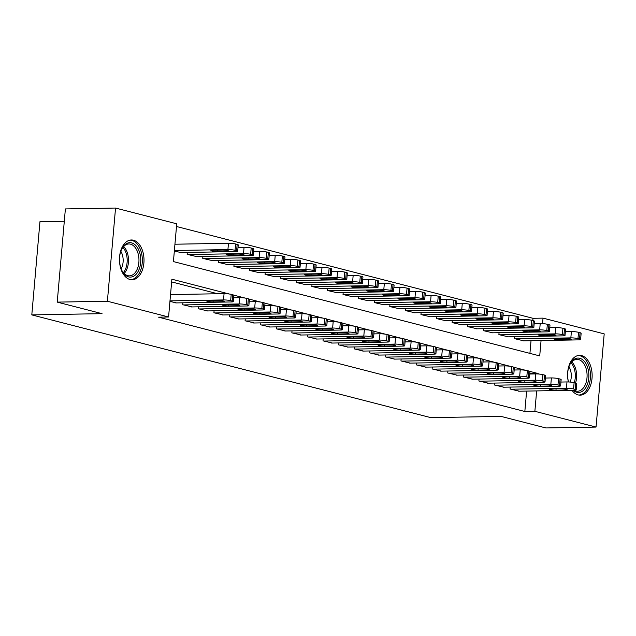 <?xml version="1.0" encoding="UTF-8"?>
<svg xmlns="http://www.w3.org/2000/svg" width="636" height="636" viewBox="0 0 636 636"><rect width="100%" height="100%" fill="white"/><g stroke="black" fill="none" stroke-linecap="round" stroke-linejoin="round"><path stroke-width="0.95" d="M568.377 381.966A19.891 12.275 -91 0 1 579.515 355.365A19.891 12.275 -91 0 1 581.582 355.611A19.891 12.275 -91 0 1 592.124 376.719A19.891 12.275 -91 0 1 580.207 395.147A19.891 12.275 -91 0 1 578.14 394.9A19.891 12.275 -91 0 1 571.979 390.289M130.014 279.506A19.891 12.275 -91 0 1 119.473 258.399A19.891 12.275 -91 0 1 131.382 239.971A19.891 12.275 -91 0 1 133.449 240.217A19.891 12.275 -91 0 1 143.99 261.324A19.891 12.275 -91 0 1 132.081 279.753A19.891 12.275 -91 0 1 130.014 279.506M64.3 221.28L39.949 221.702L31.8 314.892L430.826 417.637L501.065 416.405L545.879 427.948L596.051 427.066L534.868 411.317L536.657 390.909M31.8 314.892L102.038 313.659L57.224 302.116L65.381 208.934L115.545 208.052L176.729 223.808L173.421 261.587L539.718 355.906L541.061 340.538M532.793 320.528L532.984 318.302L176.49 226.503M532.984 318.302L543.025 318.127L604.2 333.884L596.051 427.066M510.231 387.086L510.064 389.017L519.437 391.212M494.649 383.071L494.482 385.003L503.847 387.197M479.059 379.056L478.892 380.988L488.265 383.182M463.477 375.041L463.302 376.973L472.675 379.167M447.887 371.026L447.72 372.958L457.085 375.153M432.297 367.012L432.13 368.944L441.503 371.138M416.715 363.005L416.54 364.937L425.913 367.131M401.125 358.99L400.958 360.922L410.331 363.116M385.535 354.975L385.368 356.907L394.741 359.101M369.953 350.961L369.786 352.893L379.151 355.087M354.363 346.946L354.196 348.878L363.569 351.072M338.781 342.931L338.606 344.863L347.979 347.057M323.191 338.916L323.024 340.848L332.39 343.043M307.601 334.902L307.434 336.841L316.808 339.028M292.019 330.895L291.845 332.827L301.218 335.021M276.429 326.88L276.262 328.812L285.628 331.006M260.84 322.865L260.673 324.797L270.046 326.991M245.258 318.851L245.083 320.783L254.456 322.977M229.668 314.836L229.501 316.768L238.874 318.962M214.078 310.821L213.911 312.753L223.284 314.947M198.496 306.806L198.329 308.738L207.694 310.932M182.906 302.8L182.739 304.731L192.112 306.918M529.915 353.385L531.028 340.713M174.344 251.061L180.926 252.54M187.318 252.428L187.143 254.36L196.516 256.554M202.9 256.435L202.733 258.375L212.106 260.561M218.49 260.45L218.323 262.382L227.688 264.576M234.072 264.465L233.905 266.397L243.278 268.591M249.662 268.479L249.495 270.411L258.868 272.606M265.252 272.494L265.077 274.426L274.45 276.62M280.834 276.509L280.667 278.441L290.04 280.635M296.424 280.524L296.257 282.456L305.622 284.65M312.014 284.538L311.839 286.47L321.212 288.665M327.596 288.545L327.429 290.477L336.802 292.671M343.186 292.56L343.019 294.492L352.384 296.686M358.768 296.575L358.601 298.507L367.974 300.701M374.358 300.59L374.191 302.521L383.564 304.716M389.948 304.604L389.773 306.536L399.146 308.73M405.53 308.619L405.363 310.551L414.736 312.745M421.119 312.634L420.953 314.566L430.318 316.76M436.709 316.649L436.535 318.58L445.908 320.767M452.291 320.655L452.124 322.587L461.498 324.781M467.881 324.67L467.714 326.602L477.08 328.796M483.471 328.685L483.296 330.617L492.669 332.811M499.053 332.7L498.886 334.631L508.259 336.826M514.643 336.714L514.476 338.646L523.841 340.84M229.405 294.031L171.879 279.212L168.572 316.99L158.539 317.165L524.835 411.492L526.616 391.084M217.639 293.752L171.641 281.915M169.931 301.432L176.522 302.911M57.224 302.116L107.397 301.233L115.545 208.052M524.835 411.492L534.868 411.317M168.572 316.99L107.397 301.233M538.135 373.984L538.175 373.539L529.875 371.4M525.559 370.287L514.293 367.385M509.977 366.272L498.703 363.371M494.387 362.258L483.114 359.356M478.805 358.251L467.532 355.341M463.215 354.236L451.942 351.334M447.625 350.221L436.352 347.32M432.043 346.207L420.77 343.305M416.453 342.192L405.18 339.29M400.863 338.177L389.59 335.275M385.281 334.162L374.008 331.261M369.691 330.148L358.418 327.246M354.109 326.141L342.836 323.231M338.519 322.126L327.246 319.224M322.929 318.111L311.656 315.21M307.347 314.097L296.074 311.195M291.757 310.082L280.484 307.18M276.167 306.067L264.894 303.165M260.585 302.052L249.312 299.151M244.995 298.038L233.722 295.136M542.54 323.613L543.025 318.127M529.796 373.682L538.175 373.539M169.987 300.876L223.522 299.938A5.104 0.676 -175 0 1 230.653 300.669L232.212 301.074A5.104 0.676 -175 0 1 233.277 301.591A5.104 0.676 -175 0 1 231.313 301.949L175.727 302.919M233.277 301.591L233.825 295.295A5.104 0.676 5 0 0 232.76 294.778L231.202 294.373A5.104 0.676 5 0 0 224.071 293.641L170.535 294.579M217.695 300.43A4.078 0.541 5 0 1 221.996 300.741A4.078 0.541 5 0 1 224.254 301.424A4.078 0.541 5 0 1 222.687 301.71L213.052 301.877A4.078 0.541 5 0 1 208.751 301.567A4.078 0.541 5 0 1 206.493 300.884A4.078 0.541 5 0 1 208.067 300.597L217.695 300.43M174.391 250.512L227.927 249.566A5.104 0.676 -175 0 1 235.058 250.298L236.616 250.703A5.104 0.676 -175 0 1 237.681 251.22A5.104 0.676 -175 0 1 235.718 251.578L180.131 252.548M174.94 244.216L228.475 243.27A5.104 0.676 5 0 1 235.606 244.001L237.164 244.407A5.104 0.676 5 0 1 238.238 244.924L237.681 251.22M222.107 250.059L212.472 250.226A4.078 0.541 -175 0 0 210.898 250.512A4.078 0.541 -175 0 0 213.155 251.196A4.078 0.541 -175 0 0 217.456 251.514L227.092 251.339A4.078 0.541 -175 0 0 228.666 251.053A4.078 0.541 -175 0 0 226.408 250.369A4.078 0.541 -175 0 0 222.107 250.059M128.639 276.891A17.22 10.621 -91 0 1 121.985 270.721A17.22 10.621 -91 0 1 121.611 249.352A17.22 10.621 -91 0 1 131.612 242.888A17.22 10.621 -91 0 1 140.651 262.596A17.22 10.621 -91 0 1 128.639 276.891M121.786 270.316A15.94 9.834 89 0 0 127.749 275.65A15.94 9.834 89 0 0 129.402 275.849A15.94 9.834 89 0 0 138.95 261.078A15.94 9.834 89 0 0 130.499 244.168A15.94 9.834 89 0 0 128.846 243.97A15.94 9.834 89 0 0 121.428 249.765M130.682 279.649A19.764 12.195 89 0 0 142.313 261.181A19.764 12.195 89 0 0 131.835 240.376A19.764 12.195 89 0 0 129.983 240.13M120.824 251.307A12.553 7.743 -91 0 1 121.134 268.79M568.536 381.966A17.22 10.621 -91 0 1 568.401 381.441A17.22 10.621 -91 0 1 569.737 364.746A17.22 10.621 -91 0 1 579.619 358.259A17.22 10.621 -91 0 1 588.109 369.134A17.22 10.621 -91 0 1 585.327 388.334A17.22 10.621 -91 0 1 573.187 390.265M573.998 390.25A15.94 9.834 89 0 0 577.528 391.243A15.94 9.834 89 0 0 586.376 369.603A15.94 9.834 89 0 0 576.971 359.364A15.94 9.834 89 0 0 569.554 365.159M568.95 366.702A12.553 7.743 -91 0 1 570.731 371.058A12.553 7.743 -91 0 1 570.23 382.085M578.808 395.043A19.764 12.195 89 0 0 589.572 368.22A19.764 12.195 89 0 0 578.108 355.524M183.518 304.93L239.104 303.952A5.104 0.676 -175 0 1 246.235 304.684L247.794 305.089A5.104 0.676 -175 0 1 248.867 305.598A5.104 0.676 -175 0 1 246.895 305.964L191.309 306.934M248.867 305.598L249.415 299.302A5.104 0.676 5 0 0 248.342 298.793L246.784 298.387A5.104 0.676 5 0 0 239.653 297.656L233.611 297.759M233.285 304.437A4.078 0.541 5 0 1 237.586 304.755A4.078 0.541 5 0 1 239.844 305.439A4.078 0.541 5 0 1 238.269 305.725L228.642 305.892A4.078 0.541 5 0 1 224.333 305.582A4.078 0.541 5 0 1 222.083 304.898A4.078 0.541 5 0 1 223.649 304.612L233.285 304.437M199.108 308.945L254.694 307.967A5.104 0.676 -175 0 1 261.825 308.699L263.384 309.104A5.104 0.676 -175 0 1 264.449 309.613A5.104 0.676 -175 0 1 262.485 309.971L206.899 310.948M264.449 309.613L264.997 303.316A5.104 0.676 5 0 0 263.932 302.808L262.374 302.402A5.104 0.676 5 0 0 255.243 301.671L249.201 301.774M248.875 308.452A4.078 0.541 5 0 1 253.176 308.77A4.078 0.541 5 0 1 255.434 309.454A4.078 0.541 5 0 1 253.859 309.74L244.224 309.907A4.078 0.541 5 0 1 239.923 309.597A4.078 0.541 5 0 1 237.665 308.913A4.078 0.541 5 0 1 239.239 308.627L248.875 308.452M214.69 312.96L270.276 311.982A5.104 0.676 -175 0 1 277.407 312.713L278.966 313.111A5.104 0.676 -175 0 1 280.039 313.627A5.104 0.676 -175 0 1 278.075 313.985L222.489 314.963M280.039 313.627L280.587 307.331A5.104 0.676 5 0 0 279.522 306.814L277.964 306.417A5.104 0.676 5 0 0 270.833 305.685L264.783 305.789M264.457 312.467A4.078 0.541 5 0 1 268.758 312.785A4.078 0.541 5 0 1 271.015 313.469A4.078 0.541 5 0 1 269.449 313.755L259.814 313.922A4.078 0.541 5 0 1 255.513 313.612A4.078 0.541 5 0 1 253.255 312.928A4.078 0.541 5 0 1 254.821 312.634L264.457 312.467M230.28 316.966L285.866 315.997A5.104 0.676 -175 0 1 292.997 316.728L294.555 317.125A5.104 0.676 -175 0 1 295.621 317.642A5.104 0.676 -175 0 1 293.657 318L238.071 318.978M295.621 317.642L296.177 311.346A5.104 0.676 5 0 0 295.104 310.829L293.546 310.432A5.104 0.676 5 0 0 286.415 309.7L280.373 309.804M280.047 316.482A4.078 0.541 5 0 1 284.348 316.792A4.078 0.541 5 0 1 286.605 317.483A4.078 0.541 5 0 1 285.031 317.769L275.404 317.936A4.078 0.541 5 0 1 271.095 317.626A4.078 0.541 5 0 1 268.837 316.935A4.078 0.541 5 0 1 270.411 316.649L280.047 316.482M187.922 254.559L243.509 253.581A5.104 0.676 -175 0 1 250.64 254.313L252.206 254.718A5.104 0.676 -175 0 1 253.271 255.235A5.104 0.676 -175 0 1 251.307 255.593L195.721 256.562M238.015 247.396L244.065 247.285A5.104 0.676 5 0 1 251.196 248.016L252.754 248.422A5.104 0.676 5 0 1 253.82 248.938L253.271 255.235M237.689 254.074L228.062 254.241A4.078 0.541 -175 0 0 226.488 254.527A4.078 0.541 -175 0 0 228.745 255.211A4.078 0.541 -175 0 0 233.046 255.521L242.682 255.354A4.078 0.541 -175 0 0 244.248 255.068A4.078 0.541 -175 0 0 241.99 254.384A4.078 0.541 -175 0 0 237.689 254.074M203.512 258.574L259.098 257.596A5.104 0.676 -175 0 1 266.23 258.327L267.788 258.733A5.104 0.676 -175 0 1 268.853 259.242A5.104 0.676 -175 0 1 266.889 259.599L211.303 260.577M253.605 251.403L259.647 251.3A5.104 0.676 5 0 1 266.778 252.031L268.336 252.436A5.104 0.676 5 0 1 269.41 252.945L268.853 259.242M253.279 258.081L243.644 258.256A4.078 0.541 -175 0 0 242.078 258.542A4.078 0.541 -175 0 0 244.327 259.226A4.078 0.541 -175 0 0 248.636 259.536L258.264 259.369A4.078 0.541 -175 0 0 259.838 259.083A4.078 0.541 -175 0 0 257.58 258.399A4.078 0.541 -175 0 0 253.279 258.081M219.102 262.589L274.688 261.611A5.104 0.676 -175 0 1 281.82 262.342L283.378 262.748A5.104 0.676 -175 0 1 284.443 263.256A5.104 0.676 -175 0 1 282.479 263.614L226.893 264.592M269.195 255.418L275.237 255.314A5.104 0.676 5 0 1 282.368 256.046L283.926 256.451A5.104 0.676 5 0 1 284.992 256.96L284.443 263.256M268.861 262.096L259.234 262.27A4.078 0.541 -175 0 0 257.66 262.557A4.078 0.541 -175 0 0 259.917 263.24A4.078 0.541 -175 0 0 264.218 263.55L273.854 263.384A4.078 0.541 -175 0 0 275.428 263.097A4.078 0.541 -175 0 0 273.17 262.414A4.078 0.541 -175 0 0 268.861 262.096M234.684 266.603L290.27 265.625A5.104 0.676 -175 0 1 297.402 266.357L298.96 266.754A5.104 0.676 -175 0 1 300.033 267.271A5.104 0.676 -175 0 1 298.069 267.629L242.475 268.607M284.777 259.432L290.827 259.329A5.104 0.676 5 0 1 297.958 260.06L299.516 260.458A5.104 0.676 5 0 1 300.582 260.975L300.033 267.271M284.451 266.11L274.816 266.277A4.078 0.541 -175 0 0 273.249 266.564A4.078 0.541 -175 0 0 275.507 267.255A4.078 0.541 -175 0 0 279.808 267.565L289.436 267.398A4.078 0.541 -175 0 0 291.01 267.112A4.078 0.541 -175 0 0 288.752 266.42A4.078 0.541 -175 0 0 284.451 266.11M245.862 320.981L301.456 320.011A5.104 0.676 -175 0 1 308.587 320.743L310.145 321.14A5.104 0.676 -175 0 1 311.211 321.657A5.104 0.676 -175 0 1 309.247 322.015L253.661 322.993M311.211 321.657L311.759 315.361A5.104 0.676 5 0 0 310.694 314.844L309.136 314.446A5.104 0.676 5 0 0 302.005 313.715L295.963 313.818M295.629 320.496A4.078 0.541 5 0 1 299.938 320.806A4.078 0.541 5 0 1 302.187 321.49A4.078 0.541 5 0 1 300.621 321.784L290.986 321.951A4.078 0.541 5 0 1 286.685 321.633A4.078 0.541 5 0 1 284.427 320.949A4.078 0.541 5 0 1 286.001 320.663L295.629 320.496M250.274 270.61L305.86 269.64A5.104 0.676 -175 0 1 312.992 270.372L314.55 270.769A5.104 0.676 -175 0 1 315.615 271.286A5.104 0.676 -175 0 1 313.651 271.644L258.065 272.621M300.367 263.447L306.409 263.344A5.104 0.676 5 0 1 313.54 264.075L315.098 264.473A5.104 0.676 5 0 1 316.171 264.989L315.615 271.286M300.041 270.125L290.406 270.292A4.078 0.541 -175 0 0 288.831 270.578A4.078 0.541 -175 0 0 291.089 271.27A4.078 0.541 -175 0 0 295.39 271.58L305.026 271.413A4.078 0.541 -175 0 0 306.6 271.127A4.078 0.541 -175 0 0 304.342 270.435A4.078 0.541 -175 0 0 300.041 270.125M261.452 324.996L317.038 324.018A5.104 0.676 -175 0 1 324.169 324.757L325.727 325.155A5.104 0.676 -175 0 1 326.801 325.672A5.104 0.676 -175 0 1 324.837 326.03L269.243 327.007M326.801 325.672L327.349 319.375A5.104 0.676 5 0 0 326.284 318.859L324.726 318.461A5.104 0.676 5 0 0 317.595 317.722L311.545 317.833M311.219 324.511A4.078 0.541 5 0 1 315.52 324.821A4.078 0.541 5 0 1 317.777 325.505A4.078 0.541 5 0 1 316.203 325.791L306.576 325.966A4.078 0.541 5 0 1 302.275 325.648A4.078 0.541 5 0 1 300.017 324.964A4.078 0.541 5 0 1 301.583 324.678L311.219 324.511M277.042 329.011L332.628 328.033A5.104 0.676 -175 0 1 339.759 328.764L341.317 329.17A5.104 0.676 -175 0 1 342.383 329.687A5.104 0.676 -175 0 1 340.419 330.044L284.833 331.014M342.383 329.687L342.939 323.39A5.104 0.676 5 0 0 341.866 322.873L340.308 322.468A5.104 0.676 5 0 0 333.177 321.737L327.135 321.848M326.809 328.526A4.078 0.541 5 0 1 331.11 328.836A4.078 0.541 5 0 1 333.367 329.52A4.078 0.541 5 0 1 331.793 329.806L322.158 329.981A4.078 0.541 5 0 1 317.857 329.663A4.078 0.541 5 0 1 315.599 328.979A4.078 0.541 5 0 1 317.173 328.693L326.809 328.526M292.624 333.026L348.218 332.048A5.104 0.676 -175 0 1 355.349 332.779L356.907 333.185A5.104 0.676 -175 0 1 357.973 333.701A5.104 0.676 -175 0 1 356.009 334.059L300.423 335.029M357.973 333.701L358.521 327.405A5.104 0.676 5 0 0 357.456 326.888L355.898 326.483A5.104 0.676 5 0 0 348.767 325.751L342.717 325.863M342.391 332.541A4.078 0.541 5 0 1 346.692 332.851A4.078 0.541 5 0 1 348.949 333.534A4.078 0.541 5 0 1 347.383 333.82L337.748 333.987A4.078 0.541 5 0 1 333.447 333.677A4.078 0.541 5 0 1 331.189 332.994A4.078 0.541 5 0 1 332.763 332.708L342.391 332.541M308.214 337.04L363.8 336.062A5.104 0.676 -175 0 1 370.931 336.794L372.489 337.199A5.104 0.676 -175 0 1 373.563 337.708A5.104 0.676 -175 0 1 371.599 338.066L316.005 339.044M373.563 337.708L374.111 331.412A5.104 0.676 5 0 0 373.046 330.903L371.48 330.497A5.104 0.676 5 0 0 364.349 329.766L358.307 329.869M357.981 336.547A4.078 0.541 5 0 1 362.281 336.865A4.078 0.541 5 0 1 364.539 337.549A4.078 0.541 5 0 1 362.965 337.835L353.338 338.002A4.078 0.541 5 0 1 349.029 337.692A4.078 0.541 5 0 1 346.779 337.008A4.078 0.541 5 0 1 348.345 336.722L357.981 336.547M323.804 341.055L379.39 340.077A5.104 0.676 -175 0 1 386.521 340.809L388.079 341.214A5.104 0.676 -175 0 1 389.145 341.723A5.104 0.676 -175 0 1 387.181 342.081L331.595 343.058M389.145 341.723L389.701 335.426A5.104 0.676 5 0 0 388.628 334.918L387.07 334.512A5.104 0.676 5 0 0 379.938 333.781L373.896 333.884M373.57 340.562A4.078 0.541 5 0 1 377.871 340.88A4.078 0.541 5 0 1 380.129 341.564A4.078 0.541 5 0 1 378.555 341.85L368.92 342.017A4.078 0.541 5 0 1 364.619 341.707A4.078 0.541 5 0 1 362.361 341.023A4.078 0.541 5 0 1 363.935 340.737L373.57 340.562M265.856 274.625L321.45 273.655A5.104 0.676 -175 0 1 328.581 274.386L330.14 274.784A5.104 0.676 -175 0 1 331.205 275.301A5.104 0.676 -175 0 1 329.241 275.658L273.655 276.636M315.949 267.462L321.999 267.359A5.104 0.676 5 0 1 329.13 268.09L330.688 268.487A5.104 0.676 5 0 1 331.754 269.004L331.205 275.301M315.623 274.14L305.995 274.307A4.078 0.541 -175 0 0 304.421 274.593A4.078 0.541 -175 0 0 306.679 275.277A4.078 0.541 -175 0 0 310.98 275.595L320.616 275.42A4.078 0.541 -175 0 0 322.182 275.134A4.078 0.541 -175 0 0 319.932 274.45A4.078 0.541 -175 0 0 315.623 274.14M281.446 278.64L337.032 277.662A5.104 0.676 -175 0 1 344.163 278.401L345.722 278.799A5.104 0.676 -175 0 1 346.795 279.315A5.104 0.676 -175 0 1 344.831 279.673L289.237 280.651M331.539 271.477L337.589 271.365A5.104 0.676 5 0 1 344.72 272.105L346.278 272.502A5.104 0.676 5 0 1 347.343 273.019L346.795 279.315M331.213 278.155L321.578 278.322A4.078 0.541 -175 0 0 320.011 278.608A4.078 0.541 -175 0 0 322.269 279.291A4.078 0.541 -175 0 0 326.57 279.609L336.198 279.435A4.078 0.541 -175 0 0 337.772 279.148A4.078 0.541 -175 0 0 335.514 278.465A4.078 0.541 -175 0 0 331.213 278.155M297.036 282.654L352.622 281.676A5.104 0.676 -175 0 1 359.753 282.408L361.312 282.813A5.104 0.676 -175 0 1 362.377 283.33A5.104 0.676 -175 0 1 360.413 283.688L304.827 284.658M347.129 275.491L353.171 275.38A5.104 0.676 5 0 1 360.302 276.111L361.86 276.517A5.104 0.676 5 0 1 362.933 277.034L362.377 283.33M346.803 282.169L337.167 282.336A4.078 0.541 -175 0 0 335.593 282.623A4.078 0.541 -175 0 0 337.851 283.306A4.078 0.541 -175 0 0 342.152 283.616L351.788 283.449A4.078 0.541 -175 0 0 353.362 283.163A4.078 0.541 -175 0 0 351.104 282.479A4.078 0.541 -175 0 0 346.803 282.169M312.618 286.669L368.212 285.691A5.104 0.676 -175 0 1 375.335 286.423L376.902 286.828A5.104 0.676 -175 0 1 377.967 287.345A5.104 0.676 -175 0 1 376.003 287.703L320.417 288.672M362.711 279.498L368.761 279.395A5.104 0.676 5 0 1 375.892 280.126L377.45 280.532A5.104 0.676 5 0 1 378.515 281.048L377.967 287.345M362.385 286.184L352.757 286.351A4.078 0.541 -175 0 0 351.183 286.637A4.078 0.541 -175 0 0 353.441 287.321A4.078 0.541 -175 0 0 357.742 287.631L367.377 287.464A4.078 0.541 -175 0 0 368.944 287.178A4.078 0.541 -175 0 0 366.686 286.494A4.078 0.541 -175 0 0 362.385 286.184M328.208 290.684L383.794 289.706A5.104 0.676 -175 0 1 390.925 290.437L392.484 290.843A5.104 0.676 -175 0 1 393.557 291.352A5.104 0.676 -175 0 1 391.585 291.709L335.999 292.687M378.301 283.513L384.343 283.41A5.104 0.676 5 0 1 391.474 284.141L393.032 284.546A5.104 0.676 5 0 1 394.105 285.055L393.557 291.352M377.975 290.191L368.339 290.366A4.078 0.541 -175 0 0 366.773 290.652A4.078 0.541 -175 0 0 369.023 291.336A4.078 0.541 -175 0 0 373.332 291.646L382.959 291.479A4.078 0.541 -175 0 0 384.534 291.193A4.078 0.541 -175 0 0 382.276 290.509A4.078 0.541 -175 0 0 377.975 290.191M339.385 345.062L394.972 344.092A5.104 0.676 -175 0 1 402.103 344.823L403.669 345.221A5.104 0.676 -175 0 1 404.735 345.738A5.104 0.676 -175 0 1 402.771 346.095L347.184 347.073M404.735 345.738L405.283 339.441A5.104 0.676 5 0 0 404.218 338.924L402.66 338.527A5.104 0.676 5 0 0 395.528 337.796L389.478 337.899M389.153 344.577A4.078 0.541 5 0 1 393.453 344.887A4.078 0.541 5 0 1 395.711 345.579A4.078 0.541 5 0 1 394.145 345.865L384.51 346.032A4.078 0.541 5 0 1 380.209 345.722A4.078 0.541 5 0 1 377.951 345.03A4.078 0.541 5 0 1 379.525 344.744L389.153 344.577M343.798 294.699L399.384 293.721A5.104 0.676 -175 0 1 406.515 294.452L408.073 294.85A5.104 0.676 -175 0 1 409.139 295.366A5.104 0.676 -175 0 1 407.175 295.724L351.589 296.702M393.891 287.528L399.933 287.424A5.104 0.676 5 0 1 407.064 288.156L408.622 288.553A5.104 0.676 5 0 1 409.687 289.07L409.139 295.366M393.565 294.206L383.929 294.381A4.078 0.541 -175 0 0 382.355 294.667A4.078 0.541 -175 0 0 384.613 295.35A4.078 0.541 -175 0 0 388.914 295.661L398.549 295.494A4.078 0.541 -175 0 0 400.124 295.207A4.078 0.541 -175 0 0 397.866 294.524A4.078 0.541 -175 0 0 393.565 294.206M354.975 349.077L410.562 348.107A5.104 0.676 -175 0 1 417.693 348.838L419.251 349.236A5.104 0.676 -175 0 1 420.317 349.752A5.104 0.676 -175 0 1 418.353 350.11L362.766 351.088M420.317 349.752L420.873 343.456A5.104 0.676 5 0 0 419.8 342.939L418.242 342.542A5.104 0.676 5 0 0 411.11 341.81L405.068 341.914M404.742 348.592A4.078 0.541 5 0 1 409.043 348.902A4.078 0.541 5 0 1 411.301 349.593A4.078 0.541 5 0 1 409.727 349.88L400.1 350.046A4.078 0.541 5 0 1 395.791 349.736A4.078 0.541 5 0 1 393.541 349.045A4.078 0.541 5 0 1 395.107 348.759L404.742 348.592M359.38 298.705L414.966 297.735A5.104 0.676 -175 0 1 422.097 298.467L423.656 298.864A5.104 0.676 -175 0 1 424.729 299.381A5.104 0.676 -175 0 1 422.765 299.739L367.179 300.717M409.473 291.542L415.523 291.439A5.104 0.676 5 0 1 422.654 292.17L424.212 292.568A5.104 0.676 5 0 1 425.277 293.085L424.729 299.381M409.147 298.22L399.511 298.387A4.078 0.541 -175 0 0 397.945 298.674A4.078 0.541 -175 0 0 400.203 299.365A4.078 0.541 -175 0 0 404.504 299.675L414.139 299.508A4.078 0.541 -175 0 0 415.706 299.222A4.078 0.541 -175 0 0 413.448 298.53A4.078 0.541 -175 0 0 409.147 298.22M370.565 353.091L426.152 352.121A5.104 0.676 -175 0 1 433.283 352.853L434.841 353.25A5.104 0.676 -175 0 1 435.906 353.767A5.104 0.676 -175 0 1 433.943 354.125L378.356 355.103M435.906 353.767L436.455 347.471A5.104 0.676 5 0 0 435.39 346.954L433.832 346.556A5.104 0.676 5 0 0 426.7 345.825L420.658 345.928M420.324 352.606A4.078 0.541 5 0 1 424.633 352.916A4.078 0.541 5 0 1 426.891 353.6A4.078 0.541 5 0 1 425.317 353.886L415.682 354.061A4.078 0.541 5 0 1 411.381 353.743A4.078 0.541 5 0 1 409.123 353.06A4.078 0.541 5 0 1 410.697 352.773L420.324 352.606M374.97 302.72L430.556 301.75A5.104 0.676 -175 0 1 437.687 302.482L439.245 302.879A5.104 0.676 -175 0 1 440.311 303.396A5.104 0.676 -175 0 1 438.347 303.754L382.761 304.731M425.063 295.557L431.105 295.454A5.104 0.676 5 0 1 438.236 296.185L439.794 296.583A5.104 0.676 5 0 1 440.867 297.099L440.311 303.396M424.737 302.235L415.101 302.402A4.078 0.541 -175 0 0 413.527 302.688A4.078 0.541 -175 0 0 415.785 303.38A4.078 0.541 -175 0 0 420.094 303.69L429.721 303.523A4.078 0.541 -175 0 0 431.295 303.237A4.078 0.541 -175 0 0 429.038 302.545A4.078 0.541 -175 0 0 424.737 302.235M386.147 357.106L441.734 356.128A5.104 0.676 -175 0 1 448.865 356.86L450.423 357.265A5.104 0.676 -175 0 1 451.496 357.782A5.104 0.676 -175 0 1 449.533 358.14L393.938 359.117M451.496 357.782L452.045 351.485A5.104 0.676 5 0 0 450.98 350.969L449.421 350.571A5.104 0.676 5 0 0 442.29 349.832L436.24 349.943M435.914 356.621A4.078 0.541 5 0 1 440.215 356.931A4.078 0.541 5 0 1 442.473 357.615A4.078 0.541 5 0 1 440.899 357.901L431.272 358.076A4.078 0.541 5 0 1 426.971 357.758A4.078 0.541 5 0 1 424.713 357.074A4.078 0.541 5 0 1 426.279 356.788L435.914 356.621M390.552 306.735L446.146 305.757A5.104 0.676 -175 0 1 453.277 306.496L454.835 306.894A5.104 0.676 -175 0 1 455.901 307.411A5.104 0.676 -175 0 1 453.937 307.768L398.351 308.746M440.653 299.572L446.695 299.461A5.104 0.676 5 0 1 453.826 300.2L455.384 300.597A5.104 0.676 5 0 1 456.449 301.114L455.901 307.411M440.319 306.25L430.691 306.417A4.078 0.541 -175 0 0 429.117 306.703A4.078 0.541 -175 0 0 431.375 307.387A4.078 0.541 -175 0 0 435.676 307.705L445.311 307.53A4.078 0.541 -175 0 0 446.877 307.244A4.078 0.541 -175 0 0 444.628 306.56A4.078 0.541 -175 0 0 440.319 306.25M401.737 361.121L457.324 360.143A5.104 0.676 -175 0 1 464.455 360.874L466.013 361.28A5.104 0.676 -175 0 1 467.078 361.797A5.104 0.676 -175 0 1 465.115 362.154L409.528 363.124M467.078 361.797L467.635 355.5A5.104 0.676 5 0 0 466.562 354.983L465.003 354.578A5.104 0.676 5 0 0 457.872 353.847L451.83 353.958M451.504 360.636A4.078 0.541 5 0 1 455.805 360.946A4.078 0.541 5 0 1 458.063 361.63A4.078 0.541 5 0 1 456.489 361.916L446.854 362.083A4.078 0.541 5 0 1 442.553 361.773A4.078 0.541 5 0 1 440.295 361.089A4.078 0.541 5 0 1 441.869 360.803L451.504 360.636M406.142 310.75L461.728 309.772A5.104 0.676 -175 0 1 468.859 310.503L470.417 310.909A5.104 0.676 -175 0 1 471.491 311.425A5.104 0.676 -175 0 1 469.527 311.783L413.933 312.761M456.235 303.587L462.285 303.475A5.104 0.676 5 0 1 469.416 304.207L470.974 304.612A5.104 0.676 5 0 1 472.039 305.129L471.491 311.425M455.909 310.265L446.273 310.432A4.078 0.541 -175 0 0 444.707 310.718A4.078 0.541 -175 0 0 446.965 311.401A4.078 0.541 -175 0 0 451.266 311.72L460.893 311.545A4.078 0.541 -175 0 0 462.467 311.258A4.078 0.541 -175 0 0 460.21 310.575A4.078 0.541 -175 0 0 455.909 310.265M417.319 365.136L472.914 364.158A5.104 0.676 -175 0 1 480.045 364.889L481.603 365.295A5.104 0.676 -175 0 1 482.668 365.811A5.104 0.676 -175 0 1 480.705 366.169L425.118 367.139M482.668 365.811L483.217 359.515A5.104 0.676 5 0 0 482.152 358.998L480.593 358.593A5.104 0.676 5 0 0 473.462 357.861L467.412 357.965M467.086 364.651A4.078 0.541 5 0 1 471.395 364.961A4.078 0.541 5 0 1 473.645 365.644A4.078 0.541 5 0 1 472.079 365.931L462.444 366.098A4.078 0.541 5 0 1 458.143 365.787A4.078 0.541 5 0 1 455.885 365.104A4.078 0.541 5 0 1 457.459 364.818L467.086 364.651M421.732 314.764L477.318 313.786A5.104 0.676 -175 0 1 484.449 314.518L486.007 314.923A5.104 0.676 -175 0 1 487.073 315.44A5.104 0.676 -175 0 1 485.109 315.798L429.523 316.768M471.825 307.601L477.867 307.49A5.104 0.676 5 0 1 484.998 308.221L486.556 308.627A5.104 0.676 5 0 1 487.629 309.144L487.073 315.44M471.499 314.279L461.863 314.446A4.078 0.541 -175 0 0 460.289 314.733A4.078 0.541 -175 0 0 462.547 315.416A4.078 0.541 -175 0 0 466.848 315.726L476.483 315.559A4.078 0.541 -175 0 0 478.057 315.273A4.078 0.541 -175 0 0 475.8 314.589A4.078 0.541 -175 0 0 471.499 314.279M432.909 369.15L488.496 368.172A5.104 0.676 -175 0 1 495.627 368.904L497.185 369.309A5.104 0.676 -175 0 1 498.258 369.818A5.104 0.676 -175 0 1 496.295 370.176L440.7 371.154M498.258 369.818L498.807 363.522A5.104 0.676 5 0 0 497.742 363.013L496.183 362.607A5.104 0.676 5 0 0 489.052 361.876L483.002 361.979M482.676 368.657A4.078 0.541 5 0 1 486.977 368.975A4.078 0.541 5 0 1 489.235 369.659A4.078 0.541 5 0 1 487.661 369.945L478.034 370.112A4.078 0.541 5 0 1 473.733 369.802A4.078 0.541 5 0 1 471.475 369.119A4.078 0.541 5 0 1 473.041 368.832L482.676 368.657M448.499 373.165L504.086 372.187A5.104 0.676 -175 0 1 511.217 372.919L512.775 373.316A5.104 0.676 -175 0 1 513.84 373.833A5.104 0.676 -175 0 1 511.877 374.191L456.29 375.168M513.84 373.833L514.397 367.536A5.104 0.676 5 0 0 513.324 367.02L511.765 366.622A5.104 0.676 5 0 0 504.634 365.891L498.592 365.994M498.266 372.672A4.078 0.541 5 0 1 502.567 372.99A4.078 0.541 5 0 1 504.825 373.674A4.078 0.541 5 0 1 503.251 373.96L493.615 374.127A4.078 0.541 5 0 1 489.315 373.817A4.078 0.541 5 0 1 487.057 373.133A4.078 0.541 5 0 1 488.631 372.847L498.266 372.672M464.081 377.172L519.676 376.202A5.104 0.676 -175 0 1 526.799 376.933L528.365 377.331A5.104 0.676 -175 0 1 529.43 377.848A5.104 0.676 -175 0 1 527.467 378.205L471.88 379.183M529.43 377.848L529.979 371.551A5.104 0.676 5 0 0 528.913 371.034L527.355 370.637A5.104 0.676 5 0 0 520.224 369.906L514.174 370.009M513.848 376.687A4.078 0.541 5 0 1 518.149 376.997A4.078 0.541 5 0 1 520.407 377.689A4.078 0.541 5 0 1 518.841 377.975L509.205 378.142A4.078 0.541 5 0 1 504.905 377.832A4.078 0.541 5 0 1 502.647 377.14A4.078 0.541 5 0 1 504.221 376.854L513.848 376.687M479.671 381.187L535.258 380.217A5.104 0.676 -175 0 1 542.389 380.948L543.947 381.346A5.104 0.676 -175 0 1 545.02 381.862A5.104 0.676 -175 0 1 543.049 382.22L487.462 383.198M545.02 381.862L545.569 375.566A5.104 0.676 5 0 0 544.495 375.049L542.937 374.652A5.104 0.676 5 0 0 535.806 373.92L529.764 374.024M529.438 380.702A4.078 0.541 5 0 1 533.739 381.012A4.078 0.541 5 0 1 535.997 381.703A4.078 0.541 5 0 1 534.423 381.99L524.795 382.156A4.078 0.541 5 0 1 520.487 381.846A4.078 0.541 5 0 1 518.237 381.155A4.078 0.541 5 0 1 519.803 380.869L529.438 380.702M495.261 385.201L550.848 384.224A5.104 0.676 -175 0 1 557.979 384.963L559.537 385.36A5.104 0.676 -175 0 1 560.602 385.877A5.104 0.676 -175 0 1 558.639 386.235L503.052 387.213M560.602 385.877L561.151 379.581A5.104 0.676 5 0 0 560.085 379.064L558.527 378.666A5.104 0.676 5 0 0 551.396 377.927L545.354 378.038M545.02 384.716A4.078 0.541 5 0 1 549.329 385.026A4.078 0.541 5 0 1 551.587 385.71A4.078 0.541 5 0 1 550.013 385.996L540.377 386.171A4.078 0.541 5 0 1 536.076 385.853A4.078 0.541 5 0 1 533.819 385.17A4.078 0.541 5 0 1 535.393 384.883L545.02 384.716M510.843 389.216L566.43 388.238A5.104 0.676 -175 0 1 573.561 388.97L575.119 389.375A5.104 0.676 -175 0 1 576.192 389.892A5.104 0.676 -175 0 1 574.228 390.25L518.642 391.22M576.192 389.892L576.741 383.595A5.104 0.676 5 0 0 575.675 383.079L574.117 382.673A5.104 0.676 5 0 0 566.986 381.942L560.936 382.053M560.61 388.731A4.078 0.541 5 0 1 564.911 389.041A4.078 0.541 5 0 1 567.169 389.725A4.078 0.541 5 0 1 565.603 390.011L555.967 390.186A4.078 0.541 5 0 1 551.666 389.868A4.078 0.541 5 0 1 549.409 389.184A4.078 0.541 5 0 1 550.975 388.898L560.61 388.731M437.314 318.779L492.908 317.801A5.104 0.676 -175 0 1 500.039 318.533L501.597 318.938A5.104 0.676 -175 0 1 502.663 319.447A5.104 0.676 -175 0 1 500.699 319.813L445.113 320.783M487.407 311.608L493.457 311.505A5.104 0.676 5 0 1 500.588 312.236L502.146 312.642A5.104 0.676 5 0 1 503.211 313.151L502.663 319.447M487.081 318.286L477.453 318.461A4.078 0.541 -175 0 0 475.879 318.747A4.078 0.541 -175 0 0 478.137 319.431A4.078 0.541 -175 0 0 482.438 319.741L492.073 319.574A4.078 0.541 -175 0 0 493.639 319.288A4.078 0.541 -175 0 0 491.382 318.604A4.078 0.541 -175 0 0 487.081 318.286M452.904 322.794L508.49 321.816A5.104 0.676 -175 0 1 515.621 322.547L517.179 322.953A5.104 0.676 -175 0 1 518.253 323.462A5.104 0.676 -175 0 1 516.289 323.819L460.695 324.797M502.997 315.623L509.038 315.52A5.104 0.676 5 0 1 516.17 316.251L517.736 316.656A5.104 0.676 5 0 1 518.801 317.165L518.253 323.462M502.671 322.301L493.035 322.476A4.078 0.541 -175 0 0 491.469 322.762A4.078 0.541 -175 0 0 493.719 323.446A4.078 0.541 -175 0 0 498.028 323.756L507.655 323.589A4.078 0.541 -175 0 0 509.229 323.303A4.078 0.541 -175 0 0 506.972 322.619A4.078 0.541 -175 0 0 502.671 322.301M468.493 326.809L524.08 325.831A5.104 0.676 -175 0 1 531.211 326.562L532.769 326.96A5.104 0.676 -175 0 1 533.835 327.476A5.104 0.676 -175 0 1 531.871 327.834L476.285 328.812M518.586 319.638L524.628 319.534A5.104 0.676 5 0 1 531.76 320.266L533.318 320.663A5.104 0.676 5 0 1 534.391 321.18L533.835 327.476M518.26 326.316L508.625 326.483A4.078 0.541 -175 0 0 507.051 326.777A4.078 0.541 -175 0 0 509.309 327.461A4.078 0.541 -175 0 0 513.61 327.771L523.245 327.604A4.078 0.541 -175 0 0 524.819 327.317A4.078 0.541 -175 0 0 522.561 326.634A4.078 0.541 -175 0 0 518.26 326.316M484.076 330.815L539.662 329.846A5.104 0.676 -175 0 1 546.793 330.577L548.359 330.974A5.104 0.676 -175 0 1 549.425 331.491A5.104 0.676 -175 0 1 547.461 331.849L491.874 332.827M534.168 323.652L540.218 323.549A5.104 0.676 5 0 1 547.35 324.281L548.908 324.678A5.104 0.676 5 0 1 549.973 325.195L549.425 331.491M533.842 330.33L524.215 330.497A4.078 0.541 -175 0 0 522.641 330.784A4.078 0.541 -175 0 0 524.899 331.475A4.078 0.541 -175 0 0 529.2 331.785L538.835 331.618A4.078 0.541 -175 0 0 540.401 331.332A4.078 0.541 -175 0 0 538.143 330.64A4.078 0.541 -175 0 0 533.842 330.33M499.665 334.83L555.252 333.86A5.104 0.676 -175 0 1 562.383 334.592L563.941 334.989A5.104 0.676 -175 0 1 565.007 335.506A5.104 0.676 -175 0 1 563.043 335.864L507.456 336.841M549.758 327.667L555.8 327.564A5.104 0.676 5 0 1 562.932 328.295L564.49 328.693A5.104 0.676 5 0 1 565.563 329.21L565.007 335.506M549.432 334.345L539.797 334.512A4.078 0.541 -175 0 0 538.231 334.798A4.078 0.541 -175 0 0 540.481 335.482A4.078 0.541 -175 0 0 544.79 335.8L554.417 335.633A4.078 0.541 -175 0 0 555.991 335.339A4.078 0.541 -175 0 0 553.733 334.655A4.078 0.541 -175 0 0 549.432 334.345M515.255 338.845L570.842 337.867A5.104 0.676 -175 0 1 577.973 338.606L579.531 339.004A5.104 0.676 -175 0 1 580.596 339.521A5.104 0.676 -175 0 1 578.633 339.878L523.046 340.856M565.348 331.682L571.39 331.571A5.104 0.676 5 0 1 578.522 332.31L580.08 332.708A5.104 0.676 5 0 1 581.145 333.224L580.596 339.521M565.014 338.36L555.387 338.527A4.078 0.541 -175 0 0 553.813 338.813A4.078 0.541 -175 0 0 556.071 339.497A4.078 0.541 -175 0 0 560.372 339.815L570.007 339.64A4.078 0.541 -175 0 0 571.581 339.354A4.078 0.541 -175 0 0 569.323 338.67A4.078 0.541 -175 0 0 565.014 338.36M224.071 293.641L223.522 299.938M231.202 294.373L230.653 300.669M232.76 294.778L232.212 301.074M222.687 301.71L222.759 300.868M213.052 301.877L213.171 300.51M227.927 249.566L228.475 243.27M236.616 250.703L237.164 244.407M235.058 250.298L235.606 244.001M227.163 250.497L227.092 251.339M217.576 250.139L217.456 251.514M123.662 246.498A15.94 9.834 -91 0 1 124.131 273.504M123.352 272.645A15.415 9.516 89 0 0 122.907 247.38M571.788 361.892A15.94 9.834 -91 0 1 575.922 369.786A15.94 9.834 -91 0 1 575.54 383.047M574.292 382.721A15.415 9.516 89 0 0 574.626 369.993A15.415 9.516 89 0 0 571.033 362.774M239.653 297.656L239.104 303.952M246.784 298.387L246.235 304.684M248.342 298.793L247.794 305.089M238.269 305.725L238.349 304.882M228.642 305.892L228.761 304.517M255.243 301.671L254.694 307.967M262.374 302.402L261.825 308.699M263.932 302.808L263.384 309.104M253.859 309.74L253.931 308.897M244.224 309.907L244.343 308.532M270.833 305.685L270.276 311.982M277.964 306.417L277.407 312.713M279.522 306.814L278.966 313.111M269.449 313.755L269.521 312.912M259.814 313.922L259.933 312.546M286.415 309.7L285.866 315.997M293.546 310.432L292.997 316.728M295.104 310.829L294.555 317.125M285.031 317.769L285.103 316.927M275.404 317.936L275.523 316.561M243.509 253.581L244.065 247.285M252.206 254.718L252.754 248.422M250.64 254.313L251.196 248.016M242.753 254.511L242.682 255.354M233.166 254.154L233.046 255.521M259.098 257.596L259.647 251.3M267.788 258.733L268.336 252.436M266.23 258.327L266.778 252.031M258.335 258.526L258.264 259.369M248.755 258.16L248.636 259.536M274.688 261.611L275.237 255.314M283.378 262.748L283.926 256.451M281.82 262.342L282.368 256.046M273.925 262.541L273.854 263.384M264.338 262.175L264.218 263.55M290.27 265.625L290.827 259.329M298.96 266.754L299.516 260.458M297.402 266.357L297.958 260.06M289.515 266.556L289.436 267.398M279.927 266.19L279.808 267.565M302.005 313.715L301.456 320.011M309.136 314.446L308.587 320.743M310.694 314.844L310.145 321.14M300.621 321.784L300.693 320.942M290.986 321.951L291.105 320.576M305.86 269.64L306.409 263.344M314.55 270.769L315.098 264.473M312.992 270.372L313.54 264.075M305.097 270.57L305.026 271.413M295.517 270.205L295.39 271.58M317.595 317.722L317.038 324.018M324.726 318.461L324.169 324.757M326.284 318.859L325.727 325.155M316.203 325.791L316.283 324.956M306.576 325.966L306.695 324.591M333.177 321.737L332.628 328.033M340.308 322.468L339.759 328.764M341.866 322.873L341.317 329.17M331.793 329.806L331.865 328.963M322.158 329.981L322.285 328.605M348.767 325.751L348.218 332.048M355.898 326.483L355.349 332.779M357.456 326.888L356.907 333.185M347.383 333.82L347.455 332.978M337.748 333.987L337.867 332.62M364.349 329.766L363.8 336.062M371.48 330.497L370.931 336.794M373.046 330.903L372.489 337.199M362.965 337.835L363.045 336.993M353.338 338.002L353.457 336.627M379.938 333.781L379.39 340.077M387.07 334.512L386.521 340.809M388.628 334.918L388.079 341.214M378.555 341.85L378.627 341.007M368.92 342.017L369.039 340.642M321.45 273.655L321.999 267.359M330.14 274.784L330.688 268.487M328.581 274.386L329.13 268.09M320.687 274.585L320.616 275.42M311.099 274.219L310.98 275.595M337.032 277.662L337.589 271.365M345.722 278.799L346.278 272.502M344.163 278.401L344.72 272.105M336.277 278.592L336.198 279.435M326.689 278.234L326.57 279.609M352.622 281.676L353.171 275.38M361.312 282.813L361.86 276.517M359.753 282.408L360.302 276.111M351.859 282.607L351.788 283.449M342.271 282.249L342.152 283.616M368.212 285.691L368.761 279.395M376.902 286.828L377.45 280.532M375.335 286.423L375.892 280.126M367.449 286.621L367.377 287.464M357.861 286.264L357.742 287.631M383.794 289.706L384.343 283.41M392.484 290.843L393.032 284.546M390.925 290.437L391.474 284.141M383.039 290.636L382.959 291.479M373.451 290.27L373.332 291.646M395.528 337.796L394.972 344.092M402.66 338.527L402.103 344.823M404.218 338.924L403.669 345.221M394.145 345.865L394.217 345.022M384.51 346.032L384.629 344.656M399.384 293.721L399.933 287.424M408.073 294.85L408.622 288.553M406.515 294.452L407.064 288.156M398.621 294.651L398.549 295.494M389.033 294.285L388.914 295.661M411.11 341.81L410.562 348.107M418.242 342.542L417.693 348.838M419.8 342.939L419.251 349.236M409.727 349.88L409.799 349.037M400.1 350.046L400.219 348.671M414.966 297.735L415.523 291.439M423.656 298.864L424.212 292.568M422.097 298.467L422.654 292.17M414.211 298.666L414.139 299.508M404.623 298.3L404.504 299.675M426.7 345.825L426.152 352.121M433.832 346.556L433.283 352.853M435.39 346.954L434.841 353.25M425.317 353.886L425.389 353.052M415.682 354.061L415.801 352.686M430.556 301.75L431.105 295.454M439.245 302.879L439.794 296.583M437.687 302.482L438.236 296.185M429.793 302.68L429.721 303.523M420.213 302.315L420.094 303.69M442.29 349.832L441.734 356.128M449.421 350.571L448.865 356.86M450.98 350.969L450.423 357.265M440.899 357.901L440.979 357.058M431.272 358.076L431.391 356.701M446.146 305.757L446.695 299.461M454.835 306.894L455.384 300.597M453.277 306.496L453.826 300.2M445.383 306.695L445.311 307.53M435.795 306.329L435.676 307.705M457.872 353.847L457.324 360.143M465.003 354.578L464.455 360.874M466.562 354.983L466.013 361.28M456.489 361.916L456.561 361.073M446.854 362.083L446.981 360.715M461.728 309.772L462.285 303.475M470.417 310.909L470.974 304.612M468.859 310.503L469.416 304.207M460.973 310.702L460.893 311.545M451.385 310.344L451.266 311.72M473.462 357.861L472.914 364.158M480.593 358.593L480.045 364.889M482.152 358.998L481.603 365.295M472.079 365.931L472.151 365.088M462.444 366.098L462.563 364.73M477.318 313.786L477.867 307.49M486.007 314.923L486.556 308.627M484.449 314.518L484.998 308.221M476.555 314.717L476.483 315.559M466.975 314.359L466.848 315.726M489.052 361.876L488.496 368.172M496.183 362.607L495.627 368.904M497.742 363.013L497.185 369.309M487.661 369.945L487.74 369.103M478.034 370.112L478.153 368.737M504.634 365.891L504.086 372.187M511.765 366.622L511.217 372.919M513.324 367.02L512.775 373.316M503.251 373.96L503.322 373.117M493.615 374.127L493.735 372.752M520.224 369.906L519.676 376.202M527.355 370.637L526.799 376.933M528.913 371.034L528.365 377.331M518.841 377.975L518.912 377.132M509.205 378.142L509.325 376.766M535.806 373.92L535.258 380.217M542.937 374.652L542.389 380.948M544.495 375.049L543.947 381.346M534.423 381.99L534.502 381.147M524.795 382.156L524.915 380.781M551.396 377.927L550.848 384.224M558.527 378.666L557.979 384.963M560.085 379.064L559.537 385.36M550.013 385.996L550.084 385.162M540.377 386.171L540.497 384.796M566.986 381.942L566.43 388.238M574.117 382.673L573.561 388.97M575.675 383.079L575.119 389.375M565.603 390.011L565.674 389.168M555.967 390.186L556.087 388.811M492.908 317.801L493.457 311.505M501.597 318.938L502.146 312.642M500.039 318.533L500.588 312.236M492.145 318.731L492.073 319.574M482.557 318.366L482.438 319.741M508.49 321.816L509.038 315.52M517.179 322.953L517.736 316.656M515.621 322.547L516.17 316.251M507.735 322.746L507.655 323.589M498.147 322.38L498.028 323.756M524.08 325.831L524.628 319.534M532.769 326.96L533.318 320.663M531.211 326.562L531.76 320.266M523.317 326.761L523.245 327.604M513.729 326.395L513.61 327.771M539.662 329.846L540.218 323.549M548.359 330.974L548.908 324.678M546.793 330.577L547.35 324.281M538.907 330.776L538.835 331.618M529.319 330.41L529.2 331.785M555.252 333.86L555.8 327.564M563.941 334.989L564.49 328.693M562.383 334.592L562.932 328.295M554.489 334.79L554.417 335.633M544.909 334.425L544.79 335.8M570.842 337.867L571.39 331.571M579.531 339.004L580.08 332.708M577.973 338.606L578.522 332.31M570.079 338.805L570.007 339.64M560.491 338.439L560.372 339.815"/></g></svg>
